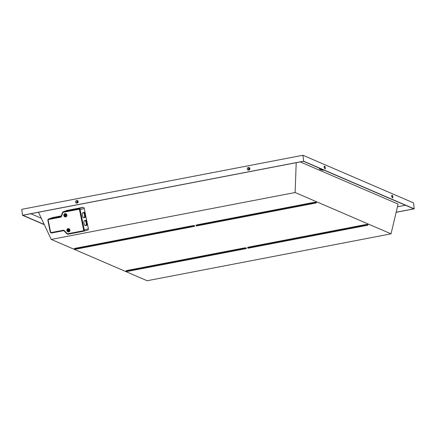 <?xml version="1.0" encoding="UTF-8"?>
<svg xmlns="http://www.w3.org/2000/svg" width="436" height="436" viewBox="0 0 436 436"><rect width="100%" height="100%" fill="white"/><g stroke="black" fill="none" stroke-linecap="round" stroke-linejoin="round"><path stroke-width="0.65" d="M30.814 213.744L41.306 218.262M397.458 206.795L405.475 205.252M38.493 212.267L51.241 239.424L295.128 192.521L296.208 162.699M249.141 169.299L248.656 169.397M77.428 202.326L76.943 202.418M295.128 192.521L391.038 233.838L398.101 204.086L300.235 161.925M324.024 170.165A3.673 0.768 -6.5 0 1 321.61 169.964L319.31 168.966L320.623 168.917M320.863 168.803L322.553 169.784A2.654 0.556 173.5 0 0 323.49 169.936M319.463 168.901L321.594 169.817A3.673 0.768 173.5 0 0 323.708 170.029M51.241 239.424L147.15 280.74L391.038 233.838M85.075 220.48L85.173 220.959L85.696 220.856L86.475 224.665L85.952 224.769L86.47 224.644M83.461 212.577L83.559 213.057L84.077 212.959L84.856 216.768L84.339 216.866L84.851 216.741M83.826 217.657L84.922 217.368L83.837 217.706M86.584 220.027L87.603 225.02L86.077 225.358L85.952 224.769M87.189 225.145L86.17 220.153M84.459 217.46L84.339 216.866M84.551 212.25L85.576 217.242L84.922 217.368M86.077 225.358L86.524 225.27M66.277 214.316A0.649 0.61 -106.9 0 0 65.847 215.122A0.649 0.61 -106.9 0 0 66.654 215.553M69.716 230.535A0.649 0.61 73.1 0 1 68.893 230.045A0.649 0.61 73.1 0 1 69.34 229.298M85.576 217.242L85.985 217.117L84.966 212.13M69.013 229.243A0.818 0.768 -106.9 0 0 69.477 230.764M69.836 229.908A0.818 0.768 73.1 0 1 69.319 230.835A0.818 0.768 73.1 0 1 68.327 230.197A0.818 0.768 73.1 0 1 68.844 229.271A0.818 0.768 73.1 0 1 69.836 229.908M85.985 217.117L86.617 220.017L84.388 220.687C83.281 220.889 84.301 226.022 85.38 225.69L87.636 225.014L88.394 228.709A1.303 1.226 73.1 0 1 87.451 230.213M63.885 230.639L51.699 232.966A1.281 1.204 73.1 0 1 50.254 231.952L47.895 220.414M85.211 225.674L86.622 225.254M83.592 217.777L85.004 217.357M86.017 217.112L83.761 217.787C82.682 218.125 81.663 212.986 82.769 212.784L84.998 212.119L84.241 208.424A1.303 1.226 73.1 0 0 82.78 207.383L67.335 210.354A1.401 1.319 73.1 0 0 67.16 210.397L63.258 211.765A1.232 1.161 73.1 0 1 63.411 211.722L67.335 210.354M51.432 232.513L51.693 232.966L63.825 230.633L63.563 230.181L51.432 232.513A0.774 0.725 73.1 0 1 50.565 231.898L48.2 220.36L47.895 220.403A1.281 1.204 73.1 0 1 48.663 218.965L52.56 217.597A1.455 1.368 73.1 0 1 52.745 217.548L61.236 215.918M63.563 230.181L66.926 233.832M61.313 216.779L60.893 217.133L60.953 216.583L61.313 216.779L62.86 212.692A0.719 0.681 73.1 0 1 63.351 212.272L78.796 209.302A0.621 0.583 73.1 0 1 79.494 209.798L84.241 208.424M65.95 214.261A0.818 0.768 -106.9 0 0 66.414 215.782M66.768 214.926A0.818 0.768 73.1 0 1 66.25 215.853A0.818 0.768 73.1 0 1 65.258 215.215A0.818 0.768 73.1 0 1 65.776 214.289A0.818 0.768 73.1 0 1 66.768 214.926M62.555 212.495L60.996 216.545L62.55 212.463L62.86 212.692M22.476 215.275L21.8 209.329L302.955 155.26L413.524 202.887L414.2 208.833L303.63 161.206L22.476 215.275L44.325 224.687M396.15 212.305L414.2 208.833M302.955 155.26L303.63 161.206M396.166 212.234L413.808 208.839L303.461 161.304L22.874 215.27L44.216 224.464M77.461 201.41A0.589 0.54 -66.7 0 0 77.009 202.473M248.716 169.446A0.589 0.54 113.3 0 1 249.174 168.389M74.3 248.673L74.627 248.487L74.284 249.038L76.142 248.182L74.818 248.956C74.349 249.343 74.583 249.441 75.504 249.25L194.227 226.409C194.729 226.328 194.5 226.23 193.54 226.11L193.54 225.832L191.709 225.864A5.575 1.166 -6.5 0 1 193.513 225.614L194.696 225.772L194.391 226.382M193.54 226.11L191.704 225.946L76.142 248.182L191.698 225.908A5.624 1.177 -6.5 0 1 193.524 225.652L193.54 225.832C194.729 225.919 194.996 226.033 194.352 226.175M191.698 225.908L194.696 225.772M74.818 248.956L74.616 248.531A5.624 1.177 -6.5 0 1 76.136 248.139L191.704 225.864L74.638 248.482A5.575 1.166 -6.5 0 1 76.142 248.1M195.944 225.341L196.331 225.069A5.575 1.166 -6.5 0 1 197.835 224.687L313.424 202.468L316.416 202.369L315.947 203.007C316.449 202.925 316.22 202.827 315.261 202.713L313.424 202.544L197.835 224.769L196.505 225.543L196.309 225.112L195.977 225.625L197.83 224.725L313.43 202.462A5.575 1.166 -6.5 0 1 315.239 202.211L316.351 202.299M315.261 202.713L315.266 202.429C316.449 202.517 316.716 202.631 316.073 202.778M196.505 225.543C196.042 225.93 196.271 226.028 197.192 225.837L196.892 225.897M316.105 202.98L196.898 225.897M197.83 224.725A5.624 1.177 -6.5 0 0 196.309 225.112L313.43 202.462L316.416 202.369M247.626 247.871L248.624 248.133L367.75 225.21L365.041 224.78L249.485 247.016L248.155 247.79L247.959 247.365L247.626 247.871L249.479 246.978L365.052 224.698A5.575 1.166 -6.5 0 1 366.856 224.447L367.968 224.535M247.643 247.506L365.041 224.704L366.883 224.665C368.066 224.753 368.338 224.867 367.695 225.014M248.155 247.79C247.692 248.182 247.921 248.28 248.847 248.084L248.64 248.128M249.49 246.934L365.046 224.698L368.038 224.605L366.856 224.447M366.883 224.949L366.861 224.486A5.624 1.177 -6.5 0 0 365.041 224.742M243.359 248.117L246.345 248.019L245.877 248.656C246.378 248.575 246.149 248.476 245.19 248.362L243.353 248.193L127.764 270.418L126.435 271.192L126.238 270.767L125.906 271.274L127.759 270.375L243.359 248.117A5.575 1.166 -6.5 0 1 245.168 247.861L246.28 247.948M245.19 248.362L245.196 248.079C246.378 248.166 246.645 248.28 246.002 248.427M126.435 271.192C125.971 271.579 126.2 271.677 127.121 271.486L246.035 248.629M125.922 270.909L126.266 270.718A5.575 1.166 -6.5 0 1 127.764 270.336L243.353 248.117L246.345 248.019M69.504 231.363A1.379 1.297 73.1 0 1 67.809 230.301A1.379 1.297 73.1 0 1 68.703 228.726M69.237 231.581A1.531 1.444 73.1 0 1 68.359 228.693M69.896 229.968A1.559 1.466 -106.9 0 0 68.06 228.737A1.559 1.466 -106.9 0 0 67.013 230.519A1.559 1.466 -106.9 0 0 68.964 231.718A1.559 1.466 -106.9 0 0 69.896 229.968M68.005 234.219A1.232 1.161 73.1 0 1 66.959 233.865L68.016 234.219L83.521 231.233A1.128 1.063 73.1 0 1 83.461 231.249L83.194 230.797L67.749 233.767L68.011 234.219L83.45 231.249M63.351 212.272L63.411 211.722L78.856 208.751A1.128 1.063 73.1 0 1 80.126 209.656L84.279 229.941L88.394 228.709M79.494 209.798L83.641 230.083L84.279 229.941A1.128 1.063 73.1 0 1 83.521 231.233L87.522 230.197M66.888 230.546A1.657 1.564 73.1 0 1 68.904 228.698A1.657 1.564 73.1 0 1 69.477 231.511A1.657 1.564 73.1 0 1 66.888 230.546M83.641 230.083A0.621 0.583 73.1 0 1 83.194 230.797M67.749 233.767A0.719 0.681 73.1 0 1 67.133 233.56L66.926 233.86L63.825 230.633M67.133 233.56L64.092 230.361M50.254 231.941L50.565 231.898M48.2 220.36A0.774 0.725 73.1 0 1 48.761 219.466L60.893 217.133M63.82 215.564A1.657 1.564 73.1 0 1 65.836 213.716A1.657 1.564 73.1 0 1 66.414 216.529A1.657 1.564 73.1 0 1 63.82 215.564M66.441 216.381A1.379 1.297 73.1 0 1 64.741 215.319A1.379 1.297 73.1 0 1 65.64 213.744M66.168 216.599A1.531 1.444 73.1 0 1 65.291 213.711M66.828 214.986A1.559 1.466 -106.9 0 0 64.991 213.754A1.559 1.466 -106.9 0 0 63.95 215.537A1.559 1.466 -106.9 0 0 65.896 216.736A1.559 1.466 -106.9 0 0 66.828 214.986M78.796 209.302L78.856 208.751L82.78 207.383M62.571 212.441A1.232 1.161 73.1 0 1 63.258 211.765L62.571 212.441M60.975 216.578L48.821 218.921L52.745 217.548M51.693 232.966L50.227 231.952L47.867 220.414L48.663 218.965A1.281 1.204 73.1 0 1 48.821 218.921L48.761 219.466M248.416 167.391A1.401 1.286 113.3 0 1 249.774 169.223A1.401 1.286 113.3 0 1 247.528 169.653A1.401 1.286 113.3 0 1 248.416 167.391M76.703 200.418A1.401 1.286 113.3 0 1 78.06 202.244A1.401 1.286 113.3 0 1 75.815 202.675A1.401 1.286 113.3 0 1 76.703 200.418M392.498 197.949A1.401 0.469 -100.9 0 1 391.822 195.72A1.401 0.469 -100.9 0 1 392.705 196.096A1.401 0.469 -100.9 0 1 392.498 197.949M324.967 168.863A1.401 0.469 -100.9 0 1 324.291 166.628A1.401 0.469 -100.9 0 1 325.174 167.01A1.401 0.469 -100.9 0 1 324.967 168.863M77.09 201.339A0.589 0.54 113.3 0 1 77.39 201.367C77.733 201.988 77.575 202.348 76.927 202.446A0.589 0.54 113.3 0 1 77.09 201.339M77.221 202.478A0.589 0.54 113.3 0 1 76.927 202.446M248.803 168.312A0.589 0.54 113.3 0 1 249.098 168.345C249.441 168.966 249.288 169.326 248.634 169.424A0.589 0.54 113.3 0 1 248.803 168.312M193.519 225.614L194.63 225.701M74.251 248.754L74.649 248.482M191.775 226.202L76.24 248.427M195.993 225.259L196.32 225.074M197.922 225.02L313.489 202.8M313.419 202.506A5.624 1.177 -6.5 0 1 315.244 202.25L315.239 202.211M247.594 247.594L247.98 247.321A5.575 1.166 -6.5 0 1 249.485 246.934M249.572 247.267L365.112 225.036M247.98 247.321L247.959 247.365A5.624 1.177 -6.5 0 1 249.479 246.978M127.852 270.669L243.419 248.449M243.348 248.155A5.624 1.177 -6.5 0 1 245.174 247.899L245.168 247.861M125.873 270.99L126.238 270.767A5.624 1.177 -6.5 0 1 127.759 270.375M68.06 228.737C70.049 229.069 70.354 230.061 68.964 231.718M64.991 213.754C66.986 214.087 67.286 215.079 65.896 216.736M324.537 168.258L324.368 166.77L323.948 167.07M391.474 196.156L391.893 195.857L392.062 197.35M74.284 249.038L75.281 249.299M195.977 225.619L196.974 225.886M367.733 225.216L368.038 224.605M126.255 270.718L243.353 248.111M125.906 271.274L126.903 271.535"/></g></svg>
